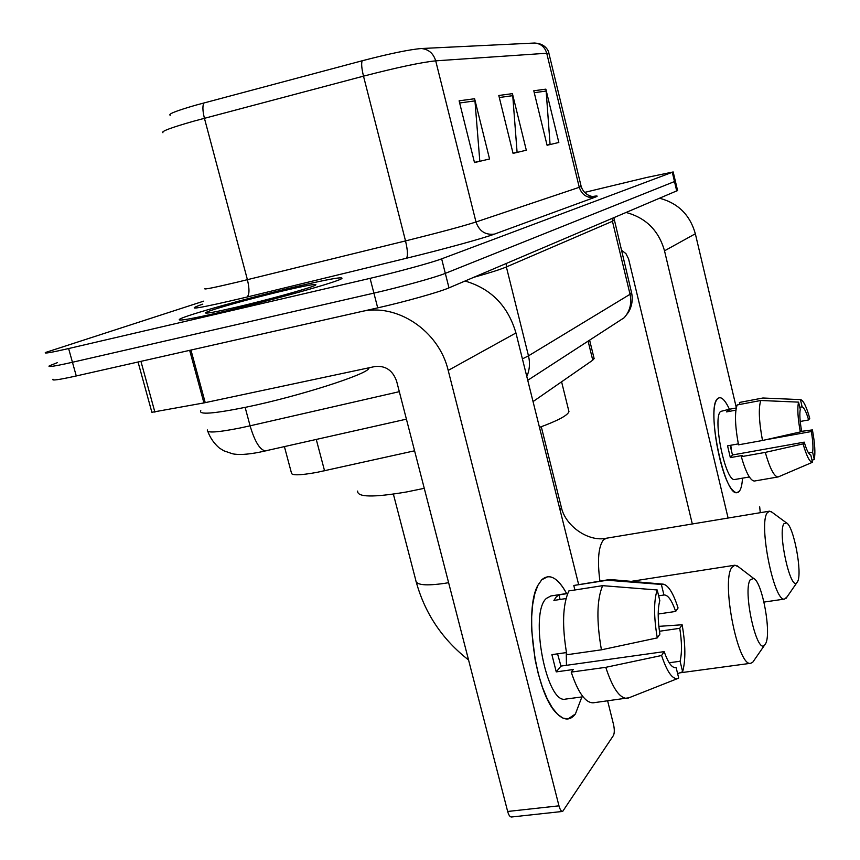 <?xml version="1.0" encoding="UTF-8"?>
<svg xmlns="http://www.w3.org/2000/svg" width="860" height="860" viewBox="0 0 860 860"><rect width="100%" height="100%" fill="white"/><g stroke="black" fill="none" stroke-linecap="round" stroke-linejoin="round"><path stroke-width="1.29" d="M414.584 450.801L317.05 472.344C299.355 475.548 290.777 475.612 291.325 472.527L284.423 446.673M594.013 358.093L592.766 360.179L533.049 401.588M53.019 379.206C51.202 380.883 58.953 379.798 76.271 375.96L377.701 307.869C404.866 301.785 439.524 292.024 448.985 287.863L677.572 190.533M203.723 301.14L45.505 352.482C43.602 353.847 51.299 352.535 68.617 348.547L370.079 278.35L373.896 293.12C401.061 286.928 435.784 277.296 445.319 273.362L675.369 181.202L445.319 273.362C435.784 277.296 401.061 286.928 373.896 293.12L72.444 362.264L373.896 293.12L377.701 307.869M57.469 362.619L49.267 365.855C47.407 367.37 55.126 366.177 72.444 362.264C55.126 366.177 47.407 367.37 49.267 365.855M222.557 311.782C271.997 300.355 339.098 281.51 341.893 278.479C343.323 276.501 328.133 279.21 296.334 286.606C249.572 297.506 185.083 315.426 179.589 319.243C176.838 321.479 191.156 318.995 222.557 311.782C271.997 300.355 339.098 281.51 341.893 278.479C343.323 276.501 328.133 279.21 296.334 286.606C249.572 297.506 185.083 315.426 179.589 319.243C176.838 321.479 191.156 318.995 222.557 311.782M170.226 115.283C167.732 114.176 176.246 110.811 195.747 105.178L362.21 60.759C389.741 53.61 409.457 49.536 421.368 48.526L534.716 43.022C540.832 43.613 544.842 47.02 546.734 53.245L435.708 60.845C433.375 53.352 428.592 49.246 421.368 48.526M370.079 278.35C397.245 272.05 432.042 262.547 441.642 258.849L673.187 171.957L646.57 177.493L584.52 192.425M474.602 98.739L489.555 158.982L474.494 162.572L459.111 100.824L474.602 98.739L474.956 100.878L459.659 102.996M545.853 89.15L558.828 142.47L547.078 145.265L533.78 90.773L545.853 89.15L546.154 91.052L534.254 92.697M512.42 93.654L526.309 150.221L513.065 153.381L498.8 95.481L512.42 93.654L512.743 95.664L499.305 97.524M513.022 153.209L517.086 152.252L512.743 95.664M547.046 145.114L550.067 144.394L546.154 91.052M474.451 162.4L479.805 161.121L474.956 100.878M200.778 410.661C198.424 414.918 213.613 413.746 246.336 407.135C297.893 396.535 366.758 374.519 368.832 368.445L369.144 367.757M235.307 307.428C266.45 300.215 309.138 288.39 315.072 285.391C318.92 283.219 309.009 284.875 285.359 290.347C251.378 298.259 204.712 311.385 205.475 312.922C206.067 313.717 216.01 311.89 235.307 307.428M575.404 713.983C569.933 721.099 563.45 720.648 555.968 712.617C535.113 691.612 523.718 608.934 538.016 585.144L541.649 579.866C549.433 573.029 557.764 577.587 566.622 593.518C560.354 581.994 554.076 576.372 547.766 576.651L541.649 579.866L537.833 585.509L534.812 593.755L532.716 604.29L531.673 616.738L531.727 630.552L535.146 659.899L538.371 674.133L542.423 687.215L547.121 698.578L552.26 707.737L557.592 714.316L562.902 718.1L567.966 718.971L575.404 713.983L581.887 696.933L575.404 713.983M562.666 811.432L511.496 817C509.969 817 508.69 815.162 507.658 811.475L396.611 381.173C392.719 370.327 385.495 365.435 374.96 366.521L203.927 402.921L189.662 350.342L360.748 311.696C396.611 302.591 438.944 330.659 448.2 370.413L558.968 805.831C560 809.55 561.225 811.421 562.666 811.432L613.384 735.579C614.545 733.161 614.599 729.484 613.535 724.539L607.644 700.911M465.056 281.037C491.017 288.594 507.981 305.902 515.946 332.96L578.608 584.402M203.927 402.921L151.876 412.284L138.041 362.006M674.874 667.683L675.433 667.672C671.703 667.693 667.951 662.351 664.167 651.633L560.967 666.081L557.549 653.837M601.419 649.816L657.276 637.894L659.889 634.132C657.663 619.834 657.642 608.676 659.813 600.645L657.212 589.971L602.624 585.66L568.858 590.928C562.591 604.881 561.924 626.155 566.858 654.739L601.419 649.816C596.388 621.038 596.797 599.646 602.624 585.66M583.026 696.783L565.536 699.105C546.455 704.544 529.05 613.083 546.326 598.452L550.894 595.958L567.729 593.346M566.02 598.549L553.894 600.42L556.248 596.915L558.946 594.905L567.643 593.55M658.631 595.819L663.942 595.012L661.372 584.434L607.267 580.231L573.792 585.477L574.91 589.981M573.792 585.477L608.762 579.672M607.267 580.231L610.449 579.554L663.157 584.144C668.349 585.187 673.316 593.131 678.056 607.977L675.659 611.438L658.19 614.018M657.276 637.894C653.729 616.824 653.697 600.85 657.212 589.971M661.372 584.434L663.157 584.144M659.448 631.251L679.765 628.316L682.13 624.768L658.835 626.359M682.13 624.768C685.581 644.645 685.742 660.297 682.636 671.725L680.077 661.265L669.188 662.759M677.626 673.692L682.636 671.725M663.942 595.012L664.307 594.959C668.145 595.088 671.929 600.581 675.659 611.438M679.765 628.316C681.937 642.001 682.044 652.987 680.077 661.265M566.45 652.568L551.894 654.643L556.248 671.886L573.265 669.521L571.223 672.111L605.773 667.328L661.587 655.503L664.167 651.633M628.993 697.783L593.185 702.813C585.402 702.878 578.081 692.644 571.223 672.111M627.058 698.363C619.641 698.384 612.546 688.032 605.773 667.328M676.121 667.51L678.701 678.067L677.615 678.562C672.305 679.357 666.962 671.671 661.587 655.503M566.267 652.589L566.461 665.317M556.248 671.886L560.967 666.081M560.086 599.463L558.946 594.905M765.54 643.807C771.721 633.777 762.336 582.016 753.736 578.49L750.307 579.672C742.47 590.132 756.671 655.019 764.604 645.107L765.54 643.807M754.231 660.114L752.736 662.264L750.769 663.275C737.955 667.726 720.874 580.446 731.957 567.342L734.913 565.192L738.633 566.923M357.652 491.081C357.126 497.295 373.444 497.585 406.619 491.952L424.26 488.319M797.51 581.768C802.681 573.599 793.705 525.836 786.481 522.901L783.922 523.751C777.505 532.136 790.372 590.895 796.833 582.725L797.51 581.768M787.212 596.679L784.61 599.044C774.075 602.753 758.176 523.332 767.324 512.743L769.528 511.162L772.119 512.313M539.478 427.377C557.861 420.658 567.697 415.412 568.954 411.617L568.578 410.091M739.482 491.06C737.751 493.35 735.579 493.156 732.967 490.469C720.691 479.6 708.457 412.467 716.455 400.33L717.595 398.664C720.852 395.869 724.797 399.395 729.43 409.252C725.829 401.512 722.561 397.642 719.616 397.642L717.595 398.664C705.834 407.199 724.346 496.704 737.031 492.64L739.482 491.06C741.126 488.727 742.137 484.427 742.503 478.16C742.137 484.427 741.126 488.727 739.482 491.06M626.359 212.549C646.086 217.935 658.803 230.695 664.511 250.819L728.097 518.042M659.867 198.327C678.26 203.282 690.086 215.097 695.342 233.769L736.321 407.694M760.272 512.7L759.681 506.819M692.321 523.976L628.574 258.881L625.94 253.625L621.307 250.099M778.526 476.795L812.474 462.271L810.808 455.048C808.862 454.596 806.669 450.296 804.229 442.147L732.483 454.972L730.108 445.373M762.497 440.492L800.305 431.946L801.477 430.258C799.854 420.862 799.445 413.907 800.251 409.403L798.564 402.136L760.767 400.491L737.16 404.952C734.569 412.585 735.01 425.872 738.504 444.824L762.497 440.492C758.961 421.454 758.391 408.113 760.767 400.491M735.106 479.45L734.752 479.504C725.571 482.342 712.198 417.971 720.626 411.435L728.646 409.414M735.902 410.145L726.56 411.897L728.882 409.36L736.257 407.973M799.757 407.285L802.122 406.844L800.456 399.62L762.895 398.008L739.428 402.458L739.89 404.437M762.895 398.008L800.509 399.62M800.305 431.946C797.779 418.057 797.209 408.124 798.564 402.136M800.456 399.62L800.703 399.631C803.466 400.545 806.476 406.78 809.744 418.347L808.636 419.938L800.23 421.475M765.325 439.858L811.313 431.548L812.41 429.903L800.628 431.462M812.41 429.903C814.861 443.276 815.484 453.091 814.269 459.38L812.614 452.209L808.507 452.93M812.034 460.347L814.269 459.38M802.122 406.844C804.089 407.565 806.261 411.929 808.636 419.938M811.313 431.548C812.904 440.675 813.334 447.565 812.614 452.209M738.321 443.889L727.549 445.835L730.344 457.617L742.223 455.499L741.298 456.671L765.282 452.392L803.068 443.889L804.229 442.147M754.682 480.987L754.317 481.052C750.232 480.568 745.889 472.441 741.298 456.671M778.612 476.784L777.924 476.977C774.043 476.462 769.829 468.259 765.282 452.392M812.474 462.271L812.453 462.282C809.733 462.271 806.605 456.144 803.068 443.889M730.753 445.254L731.817 452.693M730.344 457.617L732.483 454.972M729.355 411.37L728.882 409.36M316.276 439.492L324.553 470.785M588.1 341.119L592.766 360.179M207.453 429.968C206.196 433.193 217.032 432.537 239.972 428.022L250.088 425.818L245.132 407.382M448.985 287.863L441.642 258.849M76.271 375.96L68.617 348.547M676.755 191.156L672.316 172.355M522.407 358.889L528.481 355.846L506.368 266.944C500.574 269.395 489.716 272.846 473.806 277.318M266.525 450.715L265.654 450.919C260.032 450.188 254.839 441.825 250.088 425.818L399.319 391.665M526.804 376.519C529.642 369.983 530.201 363.092 528.481 355.846L630.047 294.292L612.449 221.278L506.368 266.944L506.228 263.558M614.115 324.252L624.253 317.673C629.993 311.019 631.928 303.225 630.047 294.292L631.487 292.346M614.062 220.02L612.449 221.278L612.363 218.494M362.21 60.759C361.189 63.231 361.619 68.359 363.5 76.153L405.522 240.907C439.051 232.598 462.551 226.287 475.999 221.987L435.708 60.845C421.389 62.307 397.32 67.403 363.5 76.153L194.263 121.023C171.032 127.624 160.583 131.537 162.948 132.741M204.927 288.627C203.229 289.82 214.022 287.659 237.285 282.155L405.522 240.907C407.79 250.625 408.038 256.409 406.285 258.279L246.884 297.076C197.596 308.74 182.9 311.094 202.799 304.128M204.024 102.91C202.412 105.501 202.541 110.618 204.422 118.261L247.411 279.704C249.647 289.239 249.475 295.034 246.884 297.076M548.992 53.707L546.734 53.245L579.264 187.308L581.166 186.383M588.745 197.209C597.324 195.564 599.366 195.596 594.862 197.295L494.543 234.081C483.352 238.284 443.319 249.292 406.285 258.279M494.543 234.081C485.416 235.242 479.224 231.211 475.999 221.987L579.264 187.308C581.919 194.983 587.111 198.316 594.862 197.295M515.946 332.96L448.2 370.413M190.952 350.052L205.228 402.652M507.658 811.475L558.968 805.831M140.932 361.35L154.897 412.176M448.608 582.671L445.039 583.284C425.711 586.09 415.971 585.101 415.81 580.328L393.375 494.113M561.075 506.239L561.386 507.486C565.579 526.417 588.831 542.198 606.493 538.21L603.419 539.886C598.409 546.681 597.227 560.397 599.904 581.059M541.273 426.721L561.386 507.486L560.01 509.797M695.342 233.769L664.511 250.819M589.616 340.141L594.163 358.727M406.414 419.153L259.645 452.177C247.336 454.575 238.231 455.09 232.34 453.725L223.869 450.812L219.322 447.995C214.086 443.502 210.259 437.987 207.83 431.44M677.615 190.683L673.187 171.957M527.739 380.292L624.253 317.673L628.488 312.244C631.96 306.16 633.003 299.721 631.627 292.927L613.889 217.849M536.629 43.204C546.38 44.473 548.916 51.912 548.906 53.341L581.199 186.545C584.241 195.672 592.669 196.542 591.863 196.359M368.832 368.445L368.682 367.854M677.615 678.562L628.004 698.169M416.304 582.252C425.109 613.771 442.524 639.668 468.55 659.953M753.736 578.49L737.117 565.772M631.197 581.36L734.526 565.257M679.733 672.864L750.769 663.275M764.604 645.107L752.736 662.264M786.481 522.901L771.183 511.625M606.493 538.21L769.141 511.227M568.954 411.617L561.591 381.797M763.981 602.086L784.61 599.044M796.833 582.725L786.083 598.313M749.361 476.977L734.752 479.504M777.924 476.977L754.317 481.052M812.453 462.282L778.246 476.924"/></g></svg>
